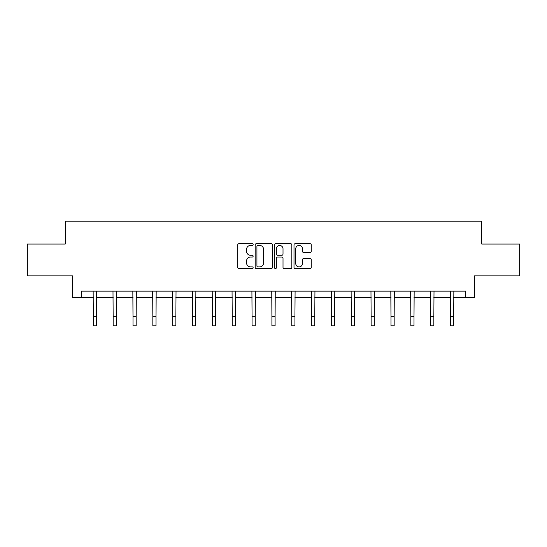 <?xml version="1.0" encoding="UTF-8"?>
<svg xmlns="http://www.w3.org/2000/svg" width="547" height="547" viewBox="0 0 547 547"><rect width="100%" height="100%" fill="white"/><g stroke="black" fill="none" stroke-linecap="round" stroke-linejoin="round"><path stroke-width="0.82" d="M253.145 244.543A0.875 0.875 0 0 0 252.276 243.668L239.005 243.668A1.251 1.251 0 0 0 237.76 244.919L237.76 267.394A1.251 1.251 0 0 0 239.005 268.639L252.276 268.639A0.875 0.875 0 0 0 253.145 267.77A0.875 0.875 0 0 0 252.276 266.895L250.553 266.895A3.993 3.993 0 0 1 246.56 262.895L246.56 261.022A3.993 3.993 0 0 1 250.553 257.028L252.276 257.028A0.875 0.875 0 0 0 253.145 256.153A0.875 0.875 0 0 0 252.276 255.278L250.553 255.278A3.993 3.993 0 0 1 246.56 251.285L246.56 249.411A3.993 3.993 0 0 1 250.553 245.418L252.276 245.418A0.875 0.875 0 0 0 253.145 244.543M309.992 252.475A1.251 1.251 0 0 0 311.243 251.223L311.243 244.919A1.251 1.251 0 0 0 309.992 243.668L295.257 243.668A1.251 1.251 0 0 0 294.006 244.919L294.006 267.394A1.251 1.251 0 0 0 295.257 268.639L309.992 268.639A1.251 1.251 0 0 0 311.243 267.394L311.243 259.777A1.251 1.251 0 0 0 309.992 258.526L303.688 258.526A1.251 1.251 0 0 0 302.436 259.777L302.436 263.551A3.344 3.344 0 0 1 299.1 266.895A3.344 3.344 0 0 1 295.756 263.551L295.756 248.755A3.344 3.344 0 0 1 299.1 245.418A3.344 3.344 0 0 1 302.436 248.755L302.436 251.223A1.251 1.251 0 0 0 303.688 252.475L309.992 252.475M81.414 297.5L81.414 291.141L465.586 291.141L465.586 297.5L474.488 297.5L474.488 275.873L519.65 275.873L519.65 244.071L481.743 244.071L481.743 221.173L65.257 221.173L65.257 244.071L27.35 244.071L27.35 275.873L72.512 275.873L72.512 297.5L93.311 297.5M272.406 244.919A1.251 1.251 0 0 0 271.162 243.668L256.427 243.668A1.251 1.251 0 0 0 255.175 244.919L255.175 267.394A1.251 1.251 0 0 0 256.427 268.639L271.162 268.639A1.251 1.251 0 0 0 272.406 267.394L272.406 244.919M275.838 243.668L290.573 243.668A1.251 1.251 0 0 1 291.825 244.919L291.825 267.394A1.251 1.251 0 0 1 290.573 268.639L284.269 268.639A1.251 1.251 0 0 1 283.018 267.394L283.018 258.28A1.251 1.251 0 0 0 281.773 257.028L277.589 257.028A1.251 1.251 0 0 0 276.338 258.28L276.338 267.77A0.875 0.875 0 0 1 275.469 268.639A0.875 0.875 0 0 1 274.594 267.77L274.594 244.919A1.251 1.251 0 0 1 275.838 243.668M96.491 297.5L113.154 297.5M116.333 297.5L132.996 297.5M136.176 297.5L152.839 297.5M156.025 297.5L172.688 297.5M175.867 297.5L192.53 297.5M195.71 297.5L212.373 297.5M215.559 297.5L232.222 297.5M235.401 297.5L252.064 297.5M255.244 297.5L271.907 297.5M275.093 297.5L291.756 297.5M294.936 297.5L311.599 297.5M314.778 297.5L331.441 297.5M334.627 297.5L351.29 297.5M354.47 297.5L371.133 297.5M374.312 297.5L390.975 297.5M394.161 297.5L410.824 297.5M414.004 297.5L430.667 297.5M433.846 297.5L450.509 297.5M453.689 297.5L465.586 297.5M257.801 245.418A0.875 0.875 0 0 0 256.926 246.294L256.926 266.02A0.875 0.875 0 0 0 257.801 266.895L259.606 266.895A3.993 3.993 0 0 0 263.606 262.895L263.606 249.411A3.993 3.993 0 0 0 259.606 245.418L257.801 245.418M283.018 248.817A3.344 3.344 0 0 0 279.681 245.48A3.344 3.344 0 0 0 276.338 248.817L276.338 254.034A1.251 1.251 0 0 0 277.589 255.278L281.773 255.278A1.251 1.251 0 0 0 283.018 254.034L283.018 248.817M93.147 291.141L93.311 316.289L96.491 316.289L96.648 291.141M93.311 316.289L93.311 325.827L96.491 325.827L96.491 316.289M112.99 291.141L113.154 316.289L116.333 316.289L116.497 291.141M113.154 316.289L113.154 325.827L116.333 325.827L116.333 316.289M132.839 291.141L132.996 316.289L136.176 316.289L136.34 291.141M132.996 316.289L132.996 325.827L136.176 325.827L136.176 316.289M152.681 291.141L152.839 316.289L156.025 316.289L156.182 291.141M152.839 316.289L152.839 325.827L156.025 325.827L156.025 316.289M172.524 291.141L172.688 316.289L175.867 316.289L176.031 291.141M172.688 316.289L172.688 325.827L175.867 325.827L175.867 316.289M192.373 291.141L192.53 316.289L195.71 316.289L195.874 291.141M192.53 316.289L192.53 325.827L195.71 325.827L195.71 316.289M212.215 291.141L212.373 316.289L215.559 316.289L215.716 291.141M212.373 316.289L212.373 325.827L215.559 325.827L215.559 316.289M232.058 291.141L232.222 316.289L235.401 316.289L235.559 291.141M232.222 316.289L232.222 325.827L235.401 325.827L235.401 316.289M251.907 291.141L252.064 316.289L255.244 316.289L255.408 291.141M252.064 316.289L252.064 325.827L255.244 325.827L255.244 316.289M271.75 291.141L271.907 316.289L275.093 316.289L275.25 291.141M271.907 316.289L271.907 325.827L275.093 325.827L275.093 316.289M291.592 291.141L291.756 316.289L294.936 316.289L295.093 291.141M291.756 316.289L291.756 325.827L294.936 325.827L294.936 316.289M311.441 291.141L311.599 316.289L314.778 316.289L314.942 291.141M311.599 316.289L311.599 325.827L314.778 325.827L314.778 316.289M331.284 291.141L331.441 316.289L334.627 316.289L334.785 291.141M331.441 316.289L331.441 325.827L334.627 325.827L334.627 316.289M351.126 291.141L351.29 316.289L354.47 316.289L354.627 291.141M351.29 316.289L351.29 325.827L354.47 325.827L354.47 316.289M370.969 291.141L371.133 316.289L374.312 316.289L374.476 291.141M371.133 316.289L371.133 325.827L374.312 325.827L374.312 316.289M390.818 291.141L390.975 316.289L394.161 316.289L394.319 291.141M390.975 316.289L390.975 325.827L394.161 325.827L394.161 316.289M410.66 291.141L410.824 316.289L414.004 316.289L414.161 291.141M410.824 316.289L410.824 325.827L414.004 325.827L414.004 316.289M430.503 291.141L430.667 316.289L433.846 316.289L434.01 291.141M430.667 316.289L430.667 325.827L433.846 325.827L433.846 316.289M450.352 291.141L450.509 316.289L453.689 316.289L453.853 291.141M450.509 316.289L450.509 325.827L453.689 325.827L453.689 316.289"/></g></svg>
